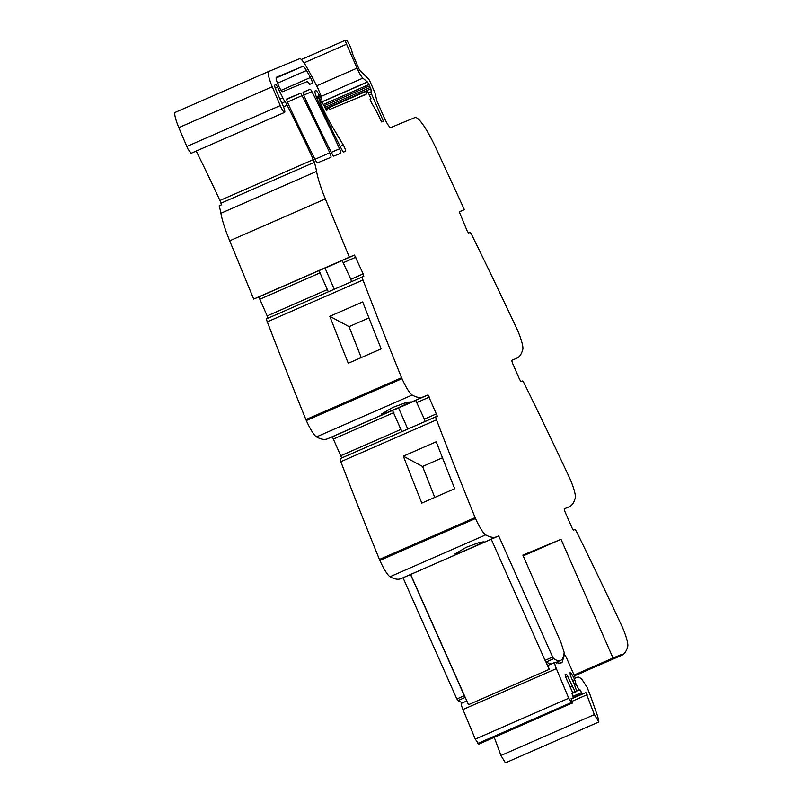 <?xml version="1.0" encoding="UTF-8"?>
<svg xmlns="http://www.w3.org/2000/svg" width="803" height="803" viewBox="0 0 803 803"><rect width="100%" height="100%" fill="white"/><g stroke="black" fill="none" stroke-linecap="round" stroke-linejoin="round"><path stroke-width="1.2" d="M523.195 555.867L561.016 539.305L522.853 555.084L561.066 642.771L564.148 652.337A121.745 20.928 -113.6 0 1 560.604 660.427A121.745 20.928 -113.6 0 1 553.769 658.661A3.363 0.582 -113.6 0 1 552.645 657.025L498.713 535.932L496.676 536.775A248.458 42.72 -113.6 0 1 485.685 534.868A20.707 3.563 -113.6 0 1 475.517 518.537A4.969 0.853 -113.6 0 1 475.105 517.584A993.833 170.868 -113.6 0 1 436.501 419.839A4.145 0.713 -113.6 0 1 435.899 416.757L340.231 458.623A4.145 0.713 -113.6 0 0 340.833 461.705A993.833 170.868 -113.6 0 0 379.438 559.45A4.969 0.853 -113.6 0 0 379.849 560.404A20.707 3.563 -113.6 0 0 390.017 576.735A248.458 42.72 -113.6 0 0 401.008 578.652L410.654 574.476L468.48 704.693L549.202 669.361A6.635 1.144 -113.6 0 1 548.519 665.185A6.635 1.144 -113.6 0 1 548.539 665.175M551.229 664.001A121.745 20.928 -113.6 0 1 549.764 663.72A121.745 20.928 -113.6 0 1 546.301 661.933A3.363 0.582 -113.6 0 1 545.187 660.337A3.363 0.582 -113.6 0 1 545.187 660.317L549.202 669.361M613.02 658.038L621.201 654.646L621.532 655.409L575.229 675.474L574.898 674.711L613.02 658.038L561.016 539.305M341.687 457.981L332.352 436.792L327.483 438.799A248.458 42.72 66.4 0 1 316.482 436.892A20.707 3.563 66.4 0 1 306.324 420.561L401.992 378.695A4.969 0.853 -113.6 0 1 401.58 377.741A993.833 170.868 -113.6 0 1 362.976 279.996A4.145 0.713 -113.6 0 1 362.374 276.915L363.779 276.332L363.177 273.893L354.494 255.083L349.355 257.201L325.356 198.943A41.415 7.117 -113.6 0 1 323.398 194.015A41.415 7.117 -113.6 0 1 317.125 174.211A41.415 7.117 -113.6 0 1 316.573 171.41A41.415 7.117 -113.6 0 0 314.374 162.326A4.145 0.713 -113.6 0 0 313.341 159.616A289.873 49.836 -113.6 0 0 287.123 105.243A8.692 1.496 -113.6 0 0 285.045 101.7A8.281 1.425 -113.6 0 1 282.847 97.906L277.597 87.246A4.145 0.713 -113.6 0 0 275.73 84.696L274.787 85.088A4.969 0.853 -113.6 0 0 275.991 89.966L279.956 99.06A12.426 2.138 -113.6 0 0 281.733 102.814A7.458 1.285 -113.6 0 1 284.744 110.904A7.458 1.285 -113.6 0 1 284.603 112.39A7.458 1.285 -113.6 0 1 281.492 108.305A7.458 1.285 -113.6 0 1 280.237 105.594L272.257 86.744A16.562 2.851 -113.6 0 1 268.674 71.487A16.562 2.851 -113.6 0 1 268.684 71.487L299.579 58.719A20.707 3.563 -113.6 0 1 305.833 65.736A78.674 13.531 -113.6 0 1 317.968 88.471A4.145 0.713 -113.6 0 1 318.389 89.394L321.842 97.815L321.612 99.421L319.484 95.537A9.937 1.706 -113.6 0 0 315.659 90.689L315.188 90.88A8.281 1.425 -113.6 0 0 317.667 100.054A289.873 49.836 -113.6 0 0 341.887 149.77A4.145 0.713 -113.6 0 0 343.624 152.058L345.431 151.315A4.145 0.713 -113.6 0 0 345.099 148.977A4.145 0.713 -113.6 0 0 343.313 145.042L332.803 127.436A45.55 7.829 -113.6 0 1 320.538 103.196L318.279 96.772L324.563 106.377A4.145 0.713 -113.6 0 1 325.095 107.712L326.811 110.623L327.313 107.883A4.145 0.713 -113.6 0 1 327.433 107.682A4.145 0.713 -113.6 0 1 327.644 107.732L329.903 109.208A4.145 0.713 -113.6 0 0 330.123 109.258L366.007 94.423A8.281 1.425 -113.6 0 1 366.007 94.423A8.281 1.425 -113.6 0 0 366.238 94.031L366.72 91.12A8.281 1.425 -113.6 0 1 366.941 90.729A8.281 1.425 -113.6 0 1 367.403 90.839L370.986 98.819A13.249 2.279 -113.6 0 0 370.464 98.759A13.249 2.279 -113.6 0 0 370.113 99.371L371.468 102.914A33.124 5.691 -113.6 0 1 381.535 121.915L383.382 121.153L371.518 94.001L370.866 88.812A4.145 0.713 -113.6 0 1 370.223 87.467L369.531 85.881A4.145 0.713 -113.6 0 1 368.978 84.506L367.543 82.057L362.856 78.152A12.426 2.138 -113.6 0 1 357.044 68.135L346.585 44.215A4.145 0.713 -113.6 0 1 345.581 40.15A4.145 0.713 -113.6 0 1 345.762 40.18L346.615 40.632A7.036 1.215 -113.6 0 1 350.068 46.152A7.036 1.215 -113.6 0 1 352.166 52.958L358.359 67.593A4.145 0.713 -113.6 0 0 360.296 70.935L368.316 78.684A4.145 0.713 -113.6 0 1 370.253 82.026L374.188 91.03A4.145 0.713 -113.6 0 1 375.172 93.821L376.637 99.833A4.145 0.713 -113.6 0 0 377.621 102.613L383.884 116.967A12.426 2.138 -113.6 0 0 390.83 127.526L414.9 117.589A41.415 7.117 -113.6 0 1 433.52 143.034A41.415 7.117 -113.6 0 1 435.989 148.204L464.395 209.663L459.266 211.781L467.155 230.913L468.55 233.031L469.946 232.448A4.145 0.713 -113.6 0 1 471.823 235.008A993.833 170.868 -113.6 0 1 517.363 329.892A4.969 0.853 -113.6 0 1 517.784 330.836A20.707 3.563 -113.6 0 1 522.813 349.285A248.458 42.72 -113.6 0 1 516.741 358.258A248.458 42.72 -113.6 0 1 516.6 358.319L511.732 360.326L512.334 362.765L519.621 379.468L521.017 381.576L522.422 380.993A4.145 0.713 -113.6 0 1 524.289 383.563A993.833 170.868 -113.6 0 1 569.829 478.437A4.969 0.853 -113.6 0 1 570.25 479.381A20.707 3.563 -113.6 0 1 575.279 497.84A248.458 42.72 -113.6 0 1 569.207 506.803A248.458 42.72 -113.6 0 1 569.066 506.864L564.198 508.871L564.8 511.31L572.097 528.013L573.483 530.121L574.888 529.548A4.145 0.713 -113.6 0 1 576.755 532.108A993.833 170.868 -113.6 0 1 622.295 626.982A4.969 0.853 -113.6 0 1 622.716 627.936A20.707 3.563 -113.6 0 1 627.755 646.385A248.458 42.72 -113.6 0 1 621.673 655.348A248.458 42.72 -113.6 0 1 621.532 655.409L621.673 655.348M318.078 96.852L316.563 97.514L318.078 96.852M266.696 318.781L362.374 276.915L266.706 318.781A4.145 0.713 -113.6 0 1 266.706 318.781A4.145 0.713 -113.6 0 0 267.299 321.862A993.833 170.868 -113.6 0 0 305.913 419.608A4.969 0.853 -113.6 0 0 306.324 420.561M401.992 378.695C406.147 387.698 409.53 393.139 412.16 395.026C416.576 397.495 420.24 398.127 423.151 396.933L428.019 394.925L437.304 416.175L340.231 458.623M304.387 96.641A4.145 0.713 -113.6 0 1 303.203 92.164L310.149 89.294A4.145 0.713 -113.6 0 1 311.885 91.582A289.873 49.836 -113.6 0 1 339.549 148.776A4.145 0.713 -113.6 0 1 340.733 153.253L333.807 156.113A4.145 0.713 -113.6 0 1 332.071 153.825A289.873 49.836 -113.6 0 1 304.387 96.641M282.646 91.693A7.869 1.355 -113.6 0 1 278.25 85.018A7.869 1.355 -113.6 0 1 276.342 77.279L302.761 66.358A12.426 2.138 -113.6 0 1 306.475 70.493A69.731 11.985 -113.6 0 1 310.45 77.5A4.145 0.713 -113.6 0 1 312.297 83.291L309.888 84.295A4.145 0.713 -113.6 0 1 309.125 83.642A12.426 2.138 -113.6 0 0 306.836 81.705L282.646 91.693M329.732 152.831A4.145 0.713 -113.6 0 1 330.916 157.308L317.406 162.899A4.145 0.713 -113.6 0 1 315.669 160.6A289.873 49.836 -113.6 0 1 288.006 103.406A4.145 0.713 -113.6 0 1 286.812 98.93A4.145 0.713 -113.6 0 1 286.822 98.93L300.332 93.349A4.145 0.713 -113.6 0 1 302.069 95.637A289.873 49.836 -113.6 0 1 329.732 152.831L314.997 159.285M552.524 657.105L545.046 660.377L491.245 539.204L498.713 535.932M472.224 547.445L460.4 552.444L454.94 553.919L466.272 547.295L478.327 542.828L483.938 541.704L472.224 547.445M403.337 456.154A993.833 170.868 -113.6 0 0 421.806 503.1L454.699 488.706A993.833 170.868 -113.6 0 1 436.22 441.76L403.337 456.154L422.579 466.473L434.764 497.428M425.018 421.515L424.375 419.136L436.702 413.736M428.019 394.925L415.683 400.326L424.375 419.136M401.851 431.653L392.516 410.463L398.569 407.954L407.794 429.053M415.864 400.386L398.569 407.954M398.7 407.603L410.413 401.861L404.792 402.996L392.747 407.452L381.405 414.077L386.885 412.601L398.7 407.603M329.812 316.312L362.695 301.918A993.833 170.868 -113.6 0 0 381.174 348.863L348.281 363.257A993.833 170.868 -113.6 0 1 329.812 316.312L349.054 326.63L361.24 357.586M351.493 281.672L350.841 279.283L363.177 273.893M354.494 255.083L342.158 260.473L350.841 279.283M328.327 291.81L318.992 270.621L325.044 268.112L334.259 289.21M342.339 260.543L325.044 268.112M349.355 257.201L253.688 299.067L229.688 240.81A41.415 7.117 -113.6 0 1 220.895 213.277A41.415 7.117 -113.6 0 0 219.169 205.819L221.407 204.845A41.415 7.117 -113.6 0 0 220.945 203.219A4.145 0.713 -113.6 0 0 219.912 200.499A289.873 49.836 -113.6 0 0 196.193 151.084M268.162 318.139L258.827 296.949L253.688 299.067M284.603 112.39L191.174 153.273L188.073 149.197A7.458 1.285 -113.6 0 1 186.808 146.487L178.828 127.627A16.562 2.851 -113.6 0 1 175.245 112.37A16.562 2.851 -113.6 0 1 175.255 112.37L268.664 71.487L175.245 112.37M464.395 209.663L459.196 211.942M574.396 675.835L583.42 672.091M403.046 577.799L456.857 698.971L464.445 695.629A3.363 0.582 -113.6 0 0 464.465 695.659M410.524 574.536L464.325 695.709M442.463 457.77L422.579 466.473M368.938 317.928L349.054 326.63M537.277 549.674L543.26 547.054L537.277 549.674M530.271 552.574L536.253 549.955L530.271 552.574M523.636 555.315L529.619 552.695L523.636 555.315M463.03 702.605A121.745 20.928 -113.6 0 1 458.101 700.527A3.363 0.582 -113.6 0 1 456.987 698.921M546.301 661.933A118.613 20.396 -113.6 0 1 546.291 661.933L553.769 658.661M613.351 658.791L621.532 655.409L621.201 654.646L613.02 658.028L574.898 674.711L575.229 675.474L613.351 658.791L613.02 658.028M556.87 662.063L557.091 662.565A124.796 21.46 -113.6 0 1 556.85 663.228M410.654 574.476L491.245 539.215M461.735 703.338C460.842 703.257 461.243 705.325 462.94 709.541L475.296 739.111L478.779 744.15L571.887 703.147C572.599 703.518 572.469 702.374 571.485 699.704L571.094 698.68L573.472 697.697L571.907 693.421L572.649 692.487L565.673 677.18L565.071 674.741L566.516 674.139L575.309 692.015L576.805 691.393L574.587 685.14L576.263 684.447L579.003 689.867L580.208 689.988L582.285 694.053L585.909 692.557L594.361 714.62L598.857 721.967L597.723 716.417L590.235 695.227M590.215 695.197L587.123 687.348L581.422 678.615L578.15 676.949L575.39 678.093L566.737 658.309C565.402 655.459 564.589 654.375 564.298 655.057L562.21 662.154L560.685 663.338L554.873 662.405L548.519 665.185M555.164 662.455C554.271 662.375 554.672 664.442 556.369 668.648L568.725 698.229L571.887 703.147L478.458 744.03M563.806 655.057L564.419 654.786L563.756 655.298M494.277 737.365L500.931 755.503L505.428 762.85L598.857 721.967M573.513 697.436L581.954 693.752M573.141 696.241L581.362 692.648M579.354 690.339L580.208 689.988M576.715 690.871L579.003 689.867M573.944 683.654L575.6 682.931L576.263 684.447M572.87 681.205L574.958 680.292L575.6 682.931M574.587 685.14L570.281 675.273L570.07 672.673C571.074 672.794 572.619 675.142 574.707 679.719L574.958 680.292M571.957 693.521L576.805 691.393M571.937 693.491L575.309 692.015M572.669 692.537L574.958 691.544M570.552 686.846L572.218 686.123M565.693 677.23L567.912 676.256M565.081 674.771L566.516 674.139M571.917 693.431L572.76 693.069M496.676 536.775L401.008 578.652M485.685 534.868L390.017 576.735M475.517 518.537L379.849 560.404M475.105 517.584L379.438 559.45M436.501 419.839L340.833 461.705M417.078 402.433L429.414 397.033M332.352 436.792L392.516 410.463M327.483 438.799L423.151 396.933M316.482 436.892L412.16 395.026M401.58 377.741L305.913 419.608M362.976 279.996L267.299 321.862M343.554 262.591L355.88 257.191M258.827 296.949L318.992 270.621M325.356 198.943L229.688 240.81M316.573 171.41L220.895 213.277M314.374 162.326L220.945 203.219M313.341 159.616L219.912 200.499M287.123 105.243L283.519 106.819M285.045 101.7L281.873 103.085M282.847 97.906L279.996 99.15M277.597 87.246L275.299 88.25M275.73 84.696L274.716 85.138M280.237 105.594L186.808 146.487M272.257 86.744L178.828 127.627M320.447 97.665L319.273 98.177M319.845 96.29L318.49 96.882M319.484 95.537L316.332 96.912M315.659 90.689L315.127 90.92M343.313 145.042L340.181 146.417M332.803 127.436L331.097 128.179M320.538 103.196L319.363 103.707M318.47 98.478L317.205 99.04M327.313 107.883L325.496 108.676M366.238 94.031L353.691 99.512M366.72 91.12L328.096 108.024M370.986 98.819L370.153 99.181M371.518 94.001L369.701 94.794M371.016 91.974L368.868 92.907M371.689 91.512L368.808 92.767M370.866 88.812L327.634 107.722M370.223 87.467L324.944 107.281M369.531 85.881L324.271 105.695M368.978 84.506L323.669 104.33M367.543 82.057L321.391 102.252L367.152 82.217M366.961 82.127L321.28 102.111M362.856 78.152L321.401 96.29M357.044 68.135L316.653 85.811M346.585 44.215L304.026 62.845M339.549 148.776L331.328 152.369M311.885 91.582L303.765 95.135M310.149 89.294L303.082 92.375M310.45 77.5L281.11 90.348M306.475 70.493L277.497 83.181M302.761 66.358L276.112 78.021M302.069 95.637L287.424 102.051M300.332 93.349L286.691 99.311M341.034 455.602L401.199 429.274M333.737 438.9L393.912 412.571M267.509 315.76L327.674 289.431M260.212 299.057L320.377 272.729M465.238 697.395L458.101 700.527M462.94 709.541L556.369 668.648M558.778 663.649L562.21 662.154M475.296 739.111L568.725 698.229M500.931 755.503L594.361 714.62M572.047 701.3L587.113 694.705M571.214 698.991L585.909 692.557M571.184 698.921L582.285 694.053M572.619 680.633L574.707 679.719M571.104 698.73L573.472 697.697L571.104 698.73M477.775 743.468L571.204 702.585M321.612 99.421L320.196 100.044M327.433 107.682L325.436 108.556M366.941 90.729L327.815 107.843M371.076 98.829L370.143 99.241M345.581 40.15L301.336 59.512M560.604 660.427L555.535 662.646M461.444 703.287L466.814 700.939"/></g></svg>
